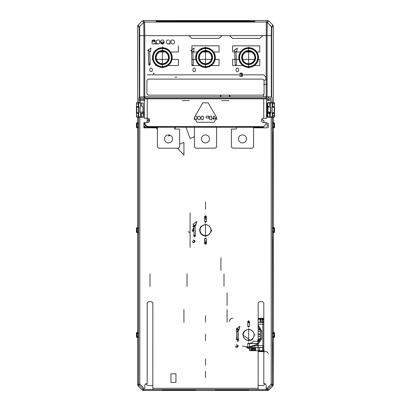 <?xml version="1.0" encoding="UTF-8"?>
<svg xmlns="http://www.w3.org/2000/svg" width="411" height="411" viewBox="0 0 411 411"><rect width="100%" height="100%" fill="white"/><g stroke="black" fill="none" stroke-linecap="round" stroke-linejoin="round"><path stroke-width="0.62" d="M236.382 344.803L237.789 345.25L238.175 346.273L237.404 347.218L236.171 347.218L235.4 346.35L237.019 346.899L237.789 346.196L237.558 345.564L236.32 345.148M193.227 239.998L194.634 240.445L195.02 241.468L194.249 242.413L193.016 242.413L192.245 241.545L193.864 242.094L194.634 241.391L194.403 240.759L193.165 240.343M259.392 301.684L262.578 301.684L263.811 302.917L263.811 383.679L264.92 383.679L266.153 384.912L266.035 389.674L258.17 389.566L258.159 302.917L259.392 301.684M144.009 388.333L144.847 388.333L144.847 384.912L146.08 383.679L147.189 383.679L147.189 302.917L148.422 301.684L151.608 301.684L152.841 302.917L152.83 389.566L144.009 389.566A1.233 1.233 -135 0 1 143.136 389.207L144.009 388.333L139.802 384.126L138.928 384.994A1.233 1.233 -135 0 1 138.589 384.362M205.5 223.687L205.5 236.633L205.5 223.687M248.655 328.492L248.655 341.438L248.655 328.492M205.5 315.73L205.5 322.142L205.5 315.73M205.5 334.225L205.5 340.637L205.5 334.225M205.5 358.885L205.5 365.297L205.5 358.885M205.5 371.215L205.5 377.627L205.5 371.215M223.995 273.747L223.995 286.446L223.995 273.747M187.005 273.747L187.005 286.446L187.005 273.747M183.923 309.504L183.923 322.203L183.923 309.504M227.078 309.504L227.078 322.203L227.078 309.504M220.913 257.718L220.913 270.417L220.913 257.718M193.113 126.557L194.043 127.174M194.084 127.205L194.403 127.477M194.403 136.796L190.088 138.486L185.983 127.292M186.126 127.174L187.056 126.557M227.078 292.858L227.078 305.558L227.078 292.858M179.607 144.122L183.923 142.432L183.923 155.132L177.603 148.166M150.015 273.747L150.015 286.446L150.015 273.747M168.705 126.557L168.556 127.174M157.413 129.547L156.36 127.821M156.129 127.174L155.985 126.557M152.871 127.821L143.85 127.852L143.85 122.858L144.338 122.858M144.456 122.858L145.073 122.858M154.67 126.557L154.192 127.174M265.927 122.858L267.15 122.858L267.15 127.852L258.129 127.821M256.803 127.174L256.33 126.557M170.945 382.435L170.945 373.805L175.939 373.805L175.939 382.435L170.945 382.435M206.363 216.597L206.363 221.529L204.637 221.529L204.637 216.597L206.363 216.597M204.637 243.723L204.637 238.791L206.363 238.791L206.363 243.723L204.637 243.723M247.792 326.334L247.792 321.402L249.518 321.402L249.518 326.334L247.792 326.334M247.792 348.528L247.792 343.596L249.518 343.596L249.518 348.528L247.792 348.528M205.5 201.801L205.5 209.199L205.5 201.801M170.277 135.322L168.51 136.031L169.127 134.957M173.791 127.174L173.874 126.557M175.358 126.557L175.286 127.174M175.297 127.21L263.826 127.292L147.292 127.174L144.456 124.338L147.174 127.292L175.297 127.21L174.881 129.054M193.673 224.591L193.006 224.272L196.782 221.442L195.682 225.536L195.014 225.223L195.461 235.955L194.182 236.695L193.673 224.591M236.828 329.396L236.161 329.077L239.937 326.247L238.837 330.341L238.169 330.028L238.616 340.76L237.337 341.5L236.828 329.396M137.736 117.289L137.685 122.519L138.307 123.141L138.332 126.809L138.307 127.569L137.685 128.191L137.685 227.324L138.307 227.946L138.332 231.614L138.307 232.374L137.685 232.996L137.685 332.129L138.307 332.751L138.332 336.419L138.307 337.179L137.685 337.801L137.685 385.004L138.569 384.126L139.802 384.126L139.802 117.305M137.685 385.004L138.045 385.878L142.257 390.09L143.126 390.45L267.869 390.45L266.986 389.566L266.986 388.333L271.198 384.126L272.431 384.126L272.431 117.299L272.431 384.126L273.315 385.004L272.431 384.126A1.233 1.233 -45 0 1 272.072 384.994L271.198 384.126L271.198 117.305M215.364 389.993L248.655 390.09L215.364 389.993M162.345 389.828L195.636 389.931L162.345 389.828M162.345 389.669L195.636 389.767L162.345 389.669M215.364 389.828L248.655 389.931L215.364 389.828M215.364 389.669L248.655 389.767L215.364 389.669M162.345 389.993L195.636 390.09L162.345 389.993M138.913 102.632L138.954 98.167A1.233 1.233 18.4 0 0 140.187 99.4L140.567 98.255A1.233 1.233 -161.6 0 1 139.334 97.042M138.954 98.167L139.339 97.011L139.195 27.506L137.685 25.996L137.685 102.658M273.315 122.519L272.693 123.141L272.693 127.569A0.37 0.37 135 0 1 273.063 127.199L273.685 127.821L274.548 127.451L274.548 123.259L273.315 122.519L273.274 117.299L273.315 122.519L272.693 123.141L272.668 123.901L272.693 127.569L273.315 128.191L273.315 227.324L272.693 227.946L272.668 228.706L272.693 232.374L273.315 232.996L273.315 332.129L272.693 332.751L272.668 333.511L272.693 337.179L273.315 337.801L273.315 385.004L272.95 385.878L272.072 384.994L267.859 389.207L268.743 390.09L272.95 385.878M138.913 100.633L140.146 100.633L140.187 99.4L143.624 99.4L143.778 98.943L146.244 98.815L264.756 98.815L267.222 98.943L267.371 99.4L270.813 99.4L270.433 98.255L266.22 98.039L266.22 96.806L267.083 96.806L271.666 97.022L272.046 98.167L272.087 102.58L272.046 98.167L271.666 97.022L271.666 35.623L271.805 27.506L273.315 25.996L273.315 102.601L273.315 25.996L272.95 25.122L268.743 20.91L267.869 20.55L143.126 20.55L144.636 22.06A1.233 1.233 146.2 0 0 143.768 22.42L142.257 20.91L138.045 25.122L137.685 25.996M267.869 390.45L268.743 390.09M139.334 35.623L139.704 35.623L139.555 26.633L138.045 25.122M139.36 97.022L139.704 97.022A1.233 0.863 87.1 0 0 140.567 98.255L144.78 98.039A1.233 0.863 -92.9 0 1 143.917 96.806L144.78 96.806L144.78 98.039L266.22 98.039M138.61 112.963A1.233 1.233 18.4 0 0 138.697 113.421M138.949 112.347A1.233 1.233 -161.6 0 1 138.913 112.054L138.913 106.87M272.95 25.122L271.44 26.633L271.296 35.623L271.666 35.623L271.805 27.506L273.315 25.996M139.195 27.506L139.555 26.633L143.768 22.42L143.917 35.623L139.704 35.623L139.704 97.022L143.917 96.806L143.917 35.623L144.78 35.623L144.636 22.06L266.359 22.06L266.22 35.623L267.083 35.623L267.232 22.42L271.44 26.633L271.805 27.506M270.854 102.58L270.854 100.633L266.58 100.633M228.768 100.633L221.683 100.633M189.312 100.633L182.227 100.633M143.624 99.4L144.59 100.633M154.094 73.307L153.406 74.134L153.786 73.05M169.938 40.263L169.938 43.977L169.306 43.977L169.306 43.468L168.181 44.069L167.298 43.802L166.671 43.063L166.455 41.973L166.65 40.879L167.256 40.129L168.798 40.021M157.033 40.406L158.132 39.867L158.836 40.016L159.715 41.09L159.329 43.504L158.101 44.069L156.981 43.474L156.981 43.977L156.35 43.977L156.35 40.406M248.655 68.01L248.655 47.07L248.655 68.01M205.5 68.01L205.5 47.07L205.5 68.01M162.345 68.01L162.345 47.07L162.345 68.01M155.343 43.494L155.517 43.977L154.803 43.977L154.67 43.479L153.19 44.069L152.168 43.746L151.813 42.919L152.296 41.984L154.613 41.424L154.423 40.663L153.647 40.432L152.933 40.602L152.599 41.198L151.931 41.105L152.229 40.417L153.745 39.867L155.055 40.293L155.343 43.494M161.143 42.143L161.518 43.155L162.36 43.509L163.419 42.682L164.123 42.77L163.506 43.725L162.355 44.069L160.953 43.525L160.439 41.999L160.963 40.427L162.314 39.867L163.635 40.417L164.143 42.143L161.143 42.143M174.29 43.134L173.612 43.823L172.641 44.069L171.274 43.53L170.755 41.968L171.377 40.314L172.641 39.867L173.997 40.412L174.521 41.912L174.29 43.134M148.356 50.779L147.688 50.461L151.012 48.03L150.354 51.745L149.686 51.426L150.169 64.568L148.89 65.308L148.356 50.779M191.511 50.779L190.843 50.461L194.167 48.03L193.509 51.745L192.841 51.426L193.324 64.568L192.045 65.308L191.511 50.779M234.666 50.779L233.998 50.461L237.322 48.03L236.664 51.745L235.996 51.426L236.479 64.568L235.2 65.308L234.666 50.779M150.015 71.17L149.707 70.224L150.015 68.57L150.632 68.098L151.556 68.098L152.404 69.12L152.173 71.17L151.094 71.719L150.015 71.17M193.17 71.17L192.862 70.224L193.17 68.57L193.787 68.098L194.711 68.098L195.559 69.12L195.328 71.17L194.249 71.719L193.17 71.17M236.325 71.17L236.017 70.224L236.325 68.57L236.942 68.098L237.866 68.098L238.714 69.12L238.483 71.17L237.404 71.719L236.325 71.17M242.413 75.156L242.49 75.783L242.028 76.415L240.178 76.415L239.716 75.783L240.872 76.256L242.028 75.943L241.951 75.156L240.949 74.92L242.028 73.821L241.257 73.348L240.178 73.821L239.793 73.821L239.87 73.502L240.486 73.03L242.028 73.189L242.413 73.975L241.874 74.761L242.413 75.156M248.655 20.884L174.675 20.817L248.655 20.884M156.18 21.516L254.82 21.608L156.18 21.516M156.18 21.192L254.82 21.285L156.18 21.192M242.49 57.54A6.165 6.165 0 0 0 248.655 63.705A6.165 6.165 0 0 0 254.82 57.54A6.165 6.165 0 0 0 248.655 51.375A6.165 6.165 0 0 0 242.49 57.54M258.509 57.54A9.854 9.854 0 0 0 248.655 47.686A9.854 9.854 0 0 0 238.801 57.54A9.854 9.854 0 0 0 248.655 67.394A9.854 9.854 0 0 0 258.509 57.54M248.681 64.568L248.655 64.568A7.028 7.028 0 0 1 241.627 57.54A7.028 7.028 0 0 1 248.655 50.512A7.028 7.028 0 0 1 255.683 57.54A7.028 7.028 0 0 1 248.681 64.568M199.335 57.54A6.165 6.165 0 0 0 205.5 63.705A6.165 6.165 0 0 0 211.665 57.54A6.165 6.165 0 0 0 205.5 51.375A6.165 6.165 0 0 0 199.335 57.54M215.354 57.54A9.854 9.854 0 0 0 205.5 47.686A9.854 9.854 0 0 0 195.646 57.54A9.854 9.854 0 0 0 205.5 67.394A9.854 9.854 0 0 0 215.354 57.54M205.526 64.568L205.5 64.568A7.028 7.028 0 0 1 198.472 57.54A7.028 7.028 0 0 1 205.5 50.512A7.028 7.028 0 0 1 212.528 57.54A7.028 7.028 0 0 1 205.526 64.568M156.18 57.54A6.165 6.165 0 0 0 162.345 63.705A6.165 6.165 0 0 0 168.51 57.54A6.165 6.165 0 0 0 162.345 51.375A6.165 6.165 0 0 0 156.18 57.54M172.199 57.54A9.854 9.854 0 0 0 162.345 47.686A9.854 9.854 0 0 0 152.491 57.54A9.854 9.854 0 0 0 162.345 67.394A9.854 9.854 0 0 0 172.199 57.54M162.371 64.568L162.345 64.568A7.028 7.028 0 0 1 155.317 57.54A7.028 7.028 0 0 1 162.345 50.512A7.028 7.028 0 0 1 169.373 57.54A7.028 7.028 0 0 1 162.371 64.568M262.835 79.112L148.166 79.112L146.927 80.351L146.927 93.914L148.166 95.152L262.835 95.152L264.073 93.914L264.073 80.351L262.835 79.112M144.338 124.456L144.338 122.452L144.456 124.338M143.007 112.409L143.007 107.477L141.425 105.812L141.425 102.986L143.269 103.027L143.269 116.858L141.425 116.899L141.425 114.073L143.007 112.409M136.878 106.834L138.399 106.855L136.878 106.834M138.615 107.225L136.848 107.225L136.848 112.66L138.615 112.66L138.615 107.225M137.593 113.421L137.593 112.66M137.593 107.225L137.593 106.855M137.593 106.834L137.593 106.464M137.562 102.606L139.103 102.627M139.103 116.883L139.103 117.258M136.74 117.227L144.025 117.227L137.567 117.274M136.503 116.847L137.084 117.161M136.514 113.421L136.514 116.544M136.514 106.459L136.514 113.426M136.493 102.658L136.514 106.464M136.452 116.899L136.493 103.027M136.822 102.616L136.452 102.986M138.738 116.426L138.754 103.027L140.603 102.986L140.603 106.151L140.059 107.477L140.059 112.409L140.603 113.734L140.603 116.899L138.754 116.858M140.603 102.986L140.603 102.616L138.384 102.658L138.754 103.027L138.754 106.48M138.384 117.227L138.61 115.994M138.738 113.421L138.368 113.421L138.368 115.994L136.74 115.994M138.738 103.891L138.368 103.891L138.368 106.464L138.738 106.464M136.693 113.421L138.368 113.421M138.368 106.464L136.693 106.464M136.514 103.891L138.368 103.891L138.384 102.658L136.678 102.658M144.415 98.856L144.415 118.311L148.155 118.276L149.388 119.509L149.388 121.337L148.155 122.57L145.073 122.57L145.073 124.338L147.292 126.557L263.708 126.557L265.927 124.338L265.927 122.57L262.845 122.57L261.612 121.337L261.612 119.509L262.845 118.276L266.58 118.311L266.58 116.4M264.037 80.053L265.927 80.053L265.927 77.052L263.708 74.833L147.292 74.833M230.206 98.815L220.245 98.815M220.168 96.806L220.733 95.152M229.723 95.152L230.288 96.806M190.75 98.815L180.789 98.815M202.829 102.853L208.166 102.853L216.71 117.649L214.044 122.273L196.956 122.273L194.285 117.649L202.829 102.853M173.719 79.112L178.097 79.112M144.415 96.806L144.415 97.905M266.564 116.4L266.564 103.5M266.58 103.5L266.58 98.856M266.58 98.054L266.58 96.806M266.58 84.312L263.744 84.347M266.929 103.5L266.929 116.4M266.95 116.729L266.975 117.227L267.356 117.227L267.34 115.994L267.71 115.994L267.71 103.891L266.713 103.891M273.433 117.274L266.975 117.227M267.356 117.227L274.337 117.227M268.239 117.258L268.239 116.883M268.239 113.359L268.239 112.994L270.638 112.409L270.638 107.477L268.239 106.891L268.239 106.526M268.239 103.002L268.239 102.627M274.245 102.658L266.975 102.658L273.433 102.611M273.973 102.688L273.973 103.891L273.973 102.688M270.397 102.616L270.397 102.986L272.246 103.027L272.051 107.225M274.245 103.891L272.632 103.891L272.616 102.658L272.246 103.027L272.262 106.464L274.307 106.464M272.241 113.215L272.241 116.858L270.397 116.899L270.397 113.734L270.936 112.409L270.936 107.477L270.397 106.151L270.397 102.986M274.399 107.225L272.216 107.225L272.216 112.66L274.219 112.66M272.051 112.66L272.231 113.4M270.397 113.734L269.575 114.073L269.575 116.899L270.397 116.899M272.601 113.03L272.385 112.66M269.575 116.899L267.725 116.858L267.725 103.027L269.575 102.986L269.575 105.812L267.993 107.477L267.993 112.409L269.575 114.073M274.137 117.227L274.122 115.994L274.491 115.994L274.507 116.858M274.481 103.279L274.481 106.464M272.262 113.282L272.246 116.858A0.37 0.37 45 0 0 272.616 117.227L272.632 115.994L272.262 115.994M256.813 343.601L247.792 343.601M248.239 327.089A5.518 5.518 0 0 1 248.598 327.079L248.598 326.462L249.508 326.462M247.797 326.432L248.598 326.432A6.165 6.165 0 0 0 247.802 326.483M253.602 341.032A6.134 6.134 0 0 1 248.706 343.468L247.802 343.468M258.401 343.498L248.706 343.498A6.165 6.165 0 0 0 253.602 341.089M260.101 328.857L258.159 328.857M253.633 341.284L260.019 341.284M258.159 331.42L260.502 331.42M260.502 333.86L258.159 333.86M258.159 336.352L260.502 336.352M260.502 338.792L258.159 338.792M260.369 329.766L258.159 329.766M260.502 334.698L258.159 334.698M260.456 339.63L258.159 339.63M238.046 339.63L236.443 339.63M236.202 338.936L237.764 338.936M237.126 329.072L239.176 329.072M238.991 329.766L236.936 329.766M237.065 334.698L236.803 334.698M236.803 334.004L237.101 334.004M254.08 334.965A5.425 5.425 0 0 0 248.655 329.54A5.425 5.425 0 0 0 243.23 334.965A5.425 5.425 0 0 1 248.655 329.54A5.425 5.425 0 0 1 254.08 334.965A5.425 5.425 0 0 1 248.655 340.39A5.425 5.425 0 0 1 243.23 334.965A5.425 5.425 0 0 0 248.655 340.39A5.425 5.425 0 0 0 254.08 334.965M254.142 334.965A5.487 5.487 0 0 0 248.655 329.478A5.487 5.487 0 0 0 243.168 334.965A5.487 5.487 0 0 1 248.655 329.478A5.487 5.487 0 0 1 254.142 334.965A5.487 5.487 0 0 1 248.655 340.452A5.487 5.487 0 0 1 243.168 334.965A5.487 5.487 0 0 0 248.655 340.452A5.487 5.487 0 0 0 254.142 334.965M254.512 334.965L255.128 334.965M252.642 339.255L250.916 340.37M250.628 340.478L242.798 334.965L243.24 332.735M248.347 342.789L248.655 342.795M255.216 347.829L255.437 348.215L255.657 347.829L255.657 350.48L255.437 350.095L255.216 350.48L255.216 347.829M252.75 347.829L252.971 348.215L253.191 347.829L253.191 350.48L252.971 350.095L252.75 350.48L252.75 347.829M251.517 347.829L251.738 348.215L251.958 347.829L251.958 350.48L251.738 350.095L251.517 350.48L251.517 347.829M250.725 347.829L250.9 350.701L250.725 347.829M249.667 350.701L249.667 347.614L249.492 350.48M259.356 347.829L259.531 350.701L259.356 347.829M253.983 347.829L254.204 348.215L254.424 347.829L254.424 350.48L254.204 350.095L253.983 350.48L253.983 347.829M261.822 321.962L261.997 319.347L261.822 321.962M260.148 319.45L260.369 319.835L260.589 319.45L260.589 322.101L260.369 321.715L260.148 322.101L260.148 319.45M248.259 320.637L248.434 322.316L248.434 320.57M258.123 319.45L258.123 322.101M262.485 350.711L249.975 350.711M258.159 351.035L263.03 351.035L262.706 350.711L263.728 349.761L264.016 350.049A0.986 0.986 -45 0 1 263.03 351.035M263.8 321.453A0.986 0.986 -45 0 1 262.819 322.44L263.811 321.469M262.706 347.603L262.891 345.641L263.877 345.641L263.728 349.761L263.014 350.223M264.016 350.049L264.067 352.227M263.811 320.087L263.728 321.376L263.014 321.844M262.778 322.085L262.778 319.46M258.159 318.895L263.03 318.895L262.706 319.219L263.728 320.169L263.014 319.707M263.03 318.895A0.986 0.986 -135 0 1 263.811 319.27M262.716 350.47L262.716 347.84M262.917 347.629L263.728 348.554M247.792 347.49L262.819 347.49A0.986 0.986 -135 0 1 263.8 348.477M256.726 344.521L257.183 345.641L255.431 345.928L255.262 344.911L256.726 344.521L260.502 338.859L261.725 338.859L257.183 345.641L262.891 345.641L262.819 322.44L258.159 322.44M258.159 322.332L262.485 322.332M247.792 322.332L249.518 322.332M262.485 319.219L258.159 319.219M246.276 347.598L262.485 347.598M255.431 345.928L248.655 347.146L242.3 346.016M258.159 324.772L261.725 331.071L261.725 338.859M247.792 322.81L249.518 322.81M248.655 347.146L254.409 345.209L255.005 346.016M260.502 338.859L260.502 331.071L261.725 331.071M260.502 331.071L258.159 326.231M236.176 331.071L236.803 331.071L236.803 338.859L236.176 338.859M237.62 327.983L236.803 331.071M258.123 347.829L258.298 350.701L258.123 347.829M210.925 230.16A5.425 5.425 0 0 0 205.5 224.735A5.425 5.425 0 0 0 200.075 230.16A5.425 5.425 0 0 1 205.5 224.735A5.425 5.425 0 0 1 210.925 230.16A5.425 5.425 0 0 1 205.5 235.585A5.425 5.425 0 0 1 200.075 230.16A5.425 5.425 0 0 0 205.5 235.585A5.425 5.425 0 0 0 210.925 230.16M205.084 222.284A5.518 5.518 0 0 1 205.443 222.274L205.443 221.657L206.353 221.657M204.642 221.627L205.443 221.627A6.165 6.165 0 0 0 204.647 221.678M206.358 238.693L204.647 238.663M195.292 236.053L193.833 236.053M193.509 235.359L195.138 235.359M193.288 225.495L194.891 225.495M194.465 226.615L192.918 226.615M192.43 230.427L193.91 230.427M193.951 231.121L192.466 231.121M210.987 230.16A5.487 5.487 0 0 0 205.5 224.673A5.487 5.487 0 0 0 200.013 230.16A5.487 5.487 0 0 1 205.5 224.673A5.487 5.487 0 0 1 210.987 230.16A5.487 5.487 0 0 1 205.5 235.647A5.487 5.487 0 0 1 200.013 230.16A5.487 5.487 0 0 0 205.5 235.647A5.487 5.487 0 0 0 210.987 230.16M205.803 222.336L205.192 222.336L205.803 222.336M205.192 237.984L205.803 237.984L205.192 237.984M211.357 230.165L211.973 230.16M200.085 227.93L199.643 230.16L200.08 232.385M200.116 232.472L201.38 234.327M201.513 234.45L203.24 235.565M203.522 235.673L205.479 236.017M205.521 236.017L207.473 235.673M211.074 231.958L211.352 230.319M205.896 244.488L205.896 243.024L206.117 243.41L206.337 243.024L206.337 243.939M204.488 242.809L204.663 243.939M205.104 215.832L205.104 217.296L204.884 216.91L204.663 217.296L204.663 216.381M205.896 215.832L205.721 217.511L205.721 215.765M190.088 212.898L190.088 247.422M206.363 242.793L204.637 242.793M206.363 217.527L204.637 217.527M204.637 218.005L206.363 218.005M206.363 242.315L204.637 242.315M206.363 218.236L205.5 217.979M204.637 242.084L206.363 242.084M205.5 218.195L204.637 218.236M204.637 219.315A10.876 10.876 0 0 1 206.363 219.315M206.363 241.005A10.876 10.876 0 0 1 204.637 241.005M157.053 126.557A5.425 5.425 0 0 0 157.233 127.174A5.425 5.425 0 0 1 157.053 126.557M167.457 127.174A5.425 5.425 0 0 0 167.637 126.557A5.425 5.425 0 0 1 167.457 127.174M156.992 126.557A5.487 5.487 0 0 0 157.166 127.174A5.487 5.487 0 0 1 156.992 126.557M167.524 127.174A5.487 5.487 0 0 0 167.698 126.557A5.487 5.487 0 0 1 167.524 127.174M144.133 127.852A4.834 4.834 0 0 1 144.569 126.742L144.908 126.167M144.58 126.624L144.081 127.852L144.872 126.115L144.461 127.852M145.006 126.013L145.551 125.088M168.078 126.557L167.919 127.153M157.413 128.515L157.033 127.821M156.776 127.174L156.612 126.557M148.109 126.557L148.109 127.174M148.109 127.292L148.109 127.852M147.123 126.547L147.123 127.169M147.123 127.292L147.123 127.852M146.933 127.852L146.933 127.282M146.933 127.148L146.933 126.526M148.772 121.337L148.772 119.509L148.772 121.337M208.505 118.152L206.194 117.839L205.962 116.739L206.887 116.108L208.737 116.108L208.737 118.152M148.921 118.543L148.921 119.663L148.489 120.094L147.261 120.094M147.112 119.971L147.112 122.57M263.883 122.57L263.883 120.094L262.506 120.094L262.074 119.663L262.074 118.543M176.853 77.145L174.963 77.145M148.921 119.663L148.489 120.094M229.723 98.815L220.728 98.815M220.64 96.806L221.277 95.152M229.179 95.152L229.811 96.806M190.267 98.815L181.272 98.815M217.1 119.565L216.52 118.707L216.505 117.289M211.357 119.729L210.124 119.729L209.353 118.861L209.97 117.916L209.43 117.053L210.201 116.185L211.28 116.185L212.05 117.053L211.511 117.916L212.127 118.861L211.357 119.729M203.573 118.943L202.34 119.806L201.262 119.257L200.953 117.603L201.493 116.421L202.34 116.108L203.419 116.657L203.573 118.943M200.029 116.657L200.337 117.603L200.029 119.257L199.412 119.729L198.487 119.729L197.64 118.707L197.871 116.657L198.95 116.108L200.029 116.657M195.133 116.179L196.021 116.185L196.638 116.657L196.946 117.603L196.638 119.257L196.021 119.729L195.097 119.729L194.48 119.257L194.172 117.87M213.515 118.707L212.744 118.707L212.744 118.234L213.515 118.234L213.515 116.108L213.977 116.108L215.826 118.234L215.826 118.707L213.977 118.707M213.977 119.257L213.515 119.257M147.236 122.57L147.251 98.815M147.159 118.276L147.117 119.848M265.244 383.725L263.451 385.518L258.159 385.518M152.841 385.518L147.549 385.518L145.751 383.725M268.383 96.873L268.383 98.147M268.383 99.4L268.383 100.633M268.383 123.182L268.383 127.528M263.811 318.32L258.159 318.32M232.929 318.32L231.393 318.32L229.544 320.169L229.544 321.705M258.159 351.611L266.534 351.611L268.383 353.46M254.388 65.555L259.752 65.555L259.752 59.389L258.334 59.389M254.532 59.389L242.773 59.389M238.976 59.389L232.626 59.389L232.626 65.555L242.922 65.555M256.798 51.992L259.752 51.992L259.752 45.827L232.626 45.827L232.626 51.992L240.512 51.992M245.968 51.992L251.342 51.992M229.554 35.623L232.626 38.428L259.752 38.428L262.819 35.623M211.233 65.555L219.063 65.555L219.063 59.389L215.179 59.389M211.377 59.389L199.618 59.389M195.821 59.389L191.937 59.389L191.937 65.555L199.767 65.555M213.643 51.992L219.063 51.992L219.063 45.827L191.937 45.827L191.937 51.992L197.357 51.992M202.813 51.992L208.187 51.992M188.865 35.623L191.937 38.428L219.063 38.428L222.13 35.623M168.078 65.555L178.374 65.555L178.374 59.389L172.024 59.389M168.222 59.389L156.463 59.389M152.666 59.389L152.039 59.389M148.669 60.782L149.455 64.979M155.605 65.555L156.612 65.555M148.356 49.972L149.635 51.534M153.467 51.992L154.202 51.992M159.658 51.992L165.032 51.992M170.488 51.992L178.374 51.992L178.374 45.827M172.517 138.918A4.007 4.007 0 0 1 168.51 142.925A4.007 4.007 0 0 1 164.503 138.918A4.007 4.007 0 0 1 168.51 134.911A4.007 4.007 0 0 1 172.517 138.918M179.607 129.054L174.675 129.054L174.675 127.205L150.015 127.205L150.015 127.821L157.413 127.821L157.413 146.933L158.646 148.166L178.374 148.166L179.607 146.933L179.607 129.054L174.675 129.054L174.675 127.292M209.507 138.918A4.007 4.007 0 0 1 205.5 142.925A4.007 4.007 0 0 1 201.493 138.918A4.007 4.007 0 0 1 205.5 134.911A4.007 4.007 0 0 1 209.507 138.918M216.597 146.933L215.364 148.166L195.636 148.166L194.403 146.933L194.403 127.205L216.597 127.205L216.597 146.933M246.497 138.918A4.007 4.007 0 0 0 242.49 134.911A4.007 4.007 0 0 0 238.483 138.918A4.007 4.007 0 0 0 242.49 142.925A4.007 4.007 0 0 0 246.497 138.918M236.325 127.205L260.985 127.205L260.985 127.821L253.587 127.821L253.587 146.933L252.354 148.166L232.626 148.166L231.393 146.933L231.393 129.054L236.325 129.054L236.325 127.205M136.452 332.869L136.452 337.061L136.822 337.431L137.315 337.431L138.281 336.419L137.253 336.45L137.253 333.48L136.74 333.449L136.452 332.869L137.685 332.129L138.307 332.751L138.332 333.511L137.937 333.121A0.37 0.37 135 0 0 138.307 332.751M136.452 337.061L136.74 336.481L137.253 336.45A0.37 0.319 -91.7 0 0 137.572 336.82L137.11 336.85A0.37 0.37 -153.4 0 1 136.74 336.481L136.74 333.449A0.37 0.37 153.4 0 1 137.11 333.08L136.822 332.499M138.332 333.511L138.281 336.419L138.281 333.511L137.253 333.48A0.37 0.319 91.7 0 1 137.572 333.11L137.11 333.08M137.572 336.82L137.937 336.809A0.37 0.37 -135 0 1 138.307 337.179L137.685 337.801L137.315 337.431M138.332 336.419L138.307 337.179M136.452 227.709L136.452 232.256L137.315 232.626L138.332 231.614L138.307 232.374L137.685 232.996L137.315 232.626M136.74 228.275L136.452 227.694M136.452 232.256L136.74 231.676L137.253 231.645L137.253 228.675L136.74 228.644M137.11 228.275L137.572 228.305A0.37 0.319 91.7 0 0 137.253 228.675L138.281 228.706L138.281 231.614L137.253 231.645A0.37 0.319 88.3 0 0 137.572 232.015L137.11 232.045L136.822 232.626M138.307 232.374A0.37 0.37 45 0 0 137.937 232.004L137.572 232.015M138.281 228.706L137.937 228.316A0.37 0.37 135 0 0 138.307 227.946L138.281 228.706M137.685 227.324L138.307 227.946M137.315 122.889L137.685 122.519L138.307 123.141L138.332 123.901L137.315 122.889L136.452 123.259L136.452 127.451L137.315 127.821L138.332 126.809L138.307 127.569L137.685 128.191L137.315 127.821M136.452 127.451L136.74 126.871L137.253 126.84L137.253 123.87L136.74 123.839L136.452 123.259M137.11 123.47L137.572 123.5A0.37 0.319 91.7 0 0 137.253 123.87L138.281 123.901L138.281 126.809L137.253 126.84A0.37 0.319 -91.7 0 0 137.572 127.21L137.11 127.24A0.37 0.37 -153.4 0 1 136.74 126.871L136.74 123.839A0.37 0.37 153.4 0 1 137.11 123.47L136.822 122.889M137.572 123.5L137.937 123.511A0.37 0.37 135 0 0 138.307 123.141M137.572 127.21L137.937 127.199A0.37 0.37 -135 0 1 138.307 127.569M273.685 127.821L273.315 128.191L273.099 135.404L273.315 227.324L272.693 227.946L272.693 232.374A0.37 0.37 135 0 1 273.063 232.004L273.685 232.626L273.315 232.996L273.099 240.209L273.315 332.129L272.693 332.751L272.693 337.179A0.37 0.37 135 0 1 273.063 336.809L273.685 337.431L273.315 337.801L273.099 345.014L273.315 385.004M272.693 332.751A0.37 0.37 -135 0 0 273.063 333.121L272.693 333.511M273.315 332.129L273.685 332.499L273.063 333.121L273.428 333.11A0.37 0.319 88.3 0 1 273.747 333.48L273.747 336.45L274.255 336.481A0.37 0.37 -26.6 0 1 273.885 336.85L272.693 336.419M272.693 231.614L273.428 232.015A0.37 0.319 -88.3 0 0 273.747 231.645L274.255 231.676A0.37 0.37 -26.6 0 1 273.885 232.045L273.428 232.015M272.693 227.946A0.37 0.37 -135 0 0 273.063 228.316L272.693 228.706M273.315 227.324L273.685 227.694L273.063 228.316L273.428 228.305A0.37 0.319 88.3 0 1 273.747 228.675L273.747 231.645L272.673 231.614M272.693 126.809L273.428 127.21A0.37 0.319 -88.3 0 0 273.747 126.84L274.255 126.871A0.37 0.37 -26.6 0 1 273.885 127.24L273.428 127.21M272.693 123.141A0.37 0.37 -135 0 0 273.063 123.511L272.693 123.901M273.685 337.431L274.548 337.061L274.548 332.869L273.685 332.499M273.685 232.626L274.548 232.256L274.548 228.064L273.685 227.694M273.428 333.11L273.885 333.08A0.37 0.37 26.6 0 1 274.255 333.449L272.673 333.511M273.428 228.305L273.885 228.275A0.37 0.37 26.6 0 1 274.255 228.644L272.673 228.706M272.673 123.901L273.747 123.87A0.37 0.319 88.3 0 0 273.428 123.5L273.885 123.47A0.37 0.37 26.6 0 1 274.255 123.839L273.747 123.87L273.747 126.84L272.673 126.809M266.153 388.333L266.986 388.333L267.859 389.207A1.233 1.233 -45 0 1 266.986 389.566L266.143 389.566M266.929 115.429L266.564 115.429M144.436 115.429L143.269 115.429M141.425 115.429L140.603 115.429M139.802 116.894L139.802 117.263M152.841 388.333L258.159 388.333M152.83 389.566L258.17 389.566M138.045 385.878L138.928 384.994L143.136 389.207L142.257 390.09M138.569 115.994L138.569 117.243M138.569 117.299L138.569 384.362M140.603 114.196L141.425 114.196M143.269 114.196L144.436 114.196M266.564 114.196L266.929 114.196M144.009 389.566L143.126 390.45M270.289 113.287L268.45 113.287M266.929 113.287L266.564 113.287M144.436 113.287L143.269 113.287M142.797 113.287L140.269 113.287M271.666 97.022L271.666 35.623M140.059 112.054L140.146 106.906M140.146 102.616L140.146 100.633L144.415 100.633M270.638 112.054L267.993 112.054M266.929 112.054L266.564 112.054M144.436 112.054L143.269 112.054M143.007 112.054L140.146 112.054L140.146 112.979M267.083 96.806L267.083 35.623L271.296 35.623L271.296 97.022M268.743 20.91L267.232 22.42L266.359 22.06L267.869 20.55M144.78 96.806L144.78 35.623L266.22 35.623L266.22 96.806L144.78 96.806M255.067 57.54A6.412 6.412 0 0 1 248.655 63.952A6.412 6.412 0 0 1 242.243 57.54A6.412 6.412 0 0 1 248.655 51.128A6.412 6.412 0 0 1 255.067 57.54M238.971 57.54A9.679 9.679 0 0 1 248.655 47.861A9.679 9.679 0 0 1 258.334 57.54A9.679 9.679 0 0 1 248.655 67.219A9.679 9.679 0 0 1 238.971 57.54M239.587 57.54A9.063 9.063 0 0 1 248.655 48.477A9.063 9.063 0 0 1 257.718 57.54A9.063 9.063 0 0 1 248.655 66.603A9.063 9.063 0 0 1 239.587 57.54M211.912 57.54A6.412 6.412 0 0 1 205.5 63.952A6.412 6.412 0 0 1 199.088 57.54A6.412 6.412 0 0 1 205.5 51.128A6.412 6.412 0 0 1 211.912 57.54M195.816 57.54A9.679 9.679 0 0 1 205.5 47.861A9.679 9.679 0 0 1 215.179 57.54A9.679 9.679 0 0 1 205.5 67.219A9.679 9.679 0 0 1 195.816 57.54M196.432 57.54A9.063 9.063 0 0 1 205.5 48.477A9.063 9.063 0 0 1 214.563 57.54A9.063 9.063 0 0 1 205.5 66.603A9.063 9.063 0 0 1 196.432 57.54M168.757 57.54A6.412 6.412 0 0 1 162.345 63.952A6.412 6.412 0 0 1 155.933 57.54A6.412 6.412 0 0 1 162.345 51.128A6.412 6.412 0 0 1 168.757 57.54M162.345 47.861A9.679 9.679 0 0 1 172.024 57.54A9.679 9.679 0 0 1 162.345 67.219A9.679 9.679 0 0 1 152.661 57.54A9.679 9.679 0 0 1 162.345 47.861M162.345 48.477A9.063 9.063 0 0 1 171.408 57.54A9.063 9.063 0 0 1 162.345 66.603A9.063 9.063 0 0 1 153.277 57.54A9.063 9.063 0 0 1 162.345 48.477M138.754 116.426L138.754 113.405M263.744 118.276L263.744 98.815M263.744 96.806L263.744 94.751M266.775 115.994L267.34 115.994L267.34 103.891M271.897 116.883L271.897 117.258M274.522 106.917L274.522 113.035M274.491 113.035L274.491 115.994M274.122 113.035L274.122 115.994L272.632 115.994L272.632 113.282M274.152 106.917L274.152 113.035M274.219 113.421L272.514 113.421M274.219 113.051L272.514 113.051M274.219 113.03L272.426 113.03M272.262 103.891L272.632 103.891L272.632 106.464M257.229 341.284L258.185 339.63M260.076 336.352L260.502 335.612M236.803 332.571L237.856 330.747M238.252 330.064L238.426 329.766M238.827 329.072L239.485 327.932M259.192 339.63L258.236 341.284M239.7 327.13L238.74 327.146M248.598 326.432L248.598 326.462A6.134 6.134 0 0 0 247.807 326.514M256.407 343.606L258.308 343.575M258.159 324.289L263.811 324.289M249.518 322.44L247.792 322.44M238.051 345.641L237.609 345.641M193.971 228.953L193.119 230.427M192.718 231.121L192.497 231.506M192.43 229.877L194.316 226.615M195.097 225.259L196.33 223.127M204.637 221.524L206.363 221.524L204.637 221.524M188.048 231.604L190.088 232.79M196.545 222.325L195.585 222.341M205.443 221.627L205.443 221.657A6.134 6.134 0 0 0 204.652 221.709M194.609 226.189L193.047 226.189M204.637 242.685L206.363 242.685M204.637 217.635L206.363 217.635M194.454 240.836L194.896 240.836M149.424 126.557L149.07 127.174M148.109 127.097L148.422 126.557M174.881 126.557L174.526 127.174M145.535 125.694L145.206 126.259M145.119 126.413L144.893 126.799M144.888 126.809L146.696 127.852M144.965 125.956L145.314 125.35L144.965 125.956M136.822 337.431L137.11 336.85M137.315 332.499L137.937 333.121L137.572 333.11M137.11 232.045A0.37 0.37 26.6 0 1 136.74 231.676L136.74 228.444M137.572 228.305L137.937 228.316L137.315 227.694M136.822 127.821L137.11 127.24M272.693 337.179L273.315 337.801M272.693 127.569L273.315 128.191M272.693 232.374L273.315 232.996M273.685 122.889L273.063 123.511L273.428 123.5M273.885 333.08L274.178 332.499M274.178 232.626L273.885 232.045M273.885 228.275L274.178 227.694M274.178 127.821L273.885 127.24M273.885 123.47L274.178 122.889M274.178 337.431L273.885 336.85M273.428 336.82A0.37 0.319 -88.3 0 0 273.747 336.45L272.673 336.419M274.548 337.061L274.255 336.481L274.548 332.869M274.548 232.256L274.255 231.676L274.548 228.064M274.548 127.451L274.255 126.871L274.548 123.259M244.519 330.814L243.271 332.653M201.364 226.009L200.116 227.848"/></g></svg>
